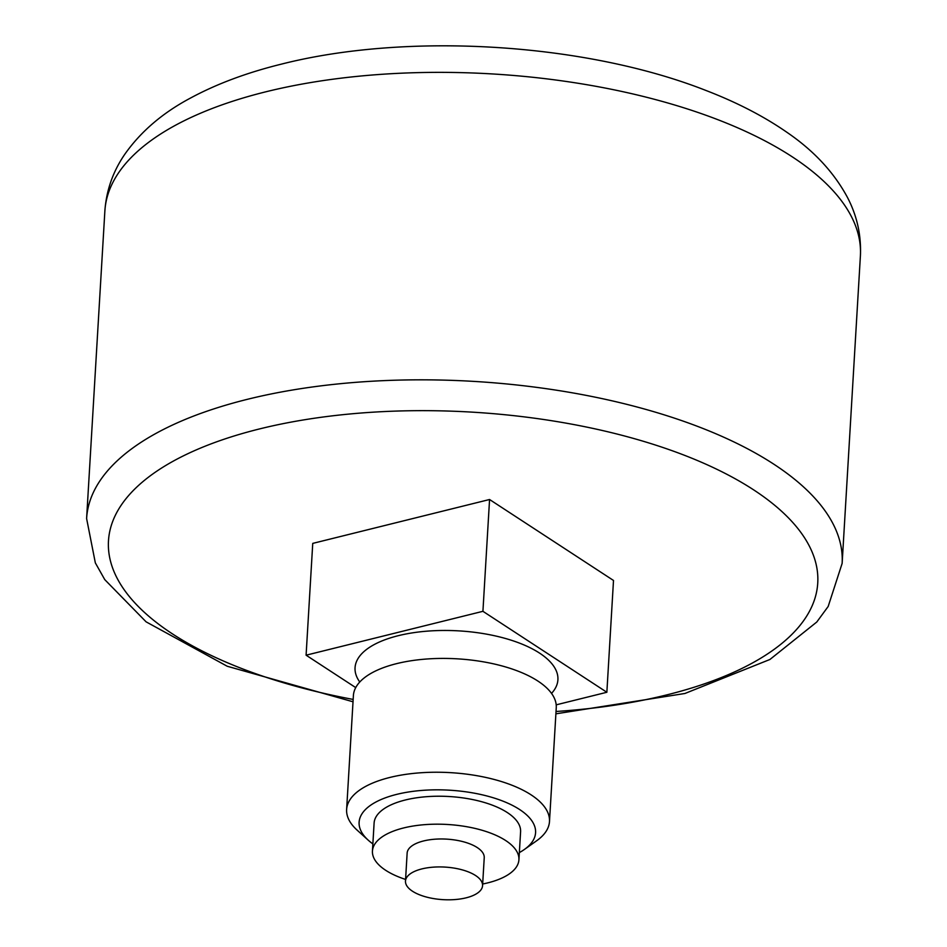 <?xml version="1.0" encoding="UTF-8"?>
<svg xmlns="http://www.w3.org/2000/svg" width="947" height="947" viewBox="0 0 947 947"><rect width="100%" height="100%" fill="white"/><g stroke="black" fill="none" stroke-linecap="round" stroke-linejoin="round"><path stroke-width="1.42" d="M556.197 704.84L606.861 692.269L613.502 580.464L489.563 499.507L312.747 543.389L306.094 655.194L355.729 687.605M606.861 692.269L482.923 611.312L306.094 655.194M489.563 499.507L482.923 611.312M551.533 693.405A101.613 42.923 -176.6 0 0 518.565 642.764A101.613 42.923 -176.6 0 0 398.237 635.697A101.613 42.923 -176.6 0 0 359.765 682.006M519.347 852.596A88.391 37.335 -176.6 0 0 524.378 849.471L536.618 840.794A101.613 42.923 -176.6 0 0 549.485 821.523L556.256 707.705A101.613 42.923 -176.6 0 0 502.774 666.143A101.613 42.923 -176.6 0 0 396.58 663.646A101.613 42.923 -176.6 0 0 353.385 695.654L346.626 809.472A101.613 42.923 -176.6 0 0 357.126 830.14L368.241 840.19A88.391 37.335 -176.6 0 0 372.869 843.895M549.485 821.523A101.613 42.923 -176.6 0 0 496.015 779.961A101.613 42.923 -176.6 0 0 389.821 777.463A101.613 42.923 -176.6 0 0 346.626 809.472M524.378 849.471A88.391 37.335 -176.6 0 0 506.515 802.606A88.391 37.335 -176.6 0 0 396.686 794.379A88.391 37.335 -176.6 0 0 368.241 840.19M482.674 884.013A73.369 30.991 -176.6 0 0 518.92 859.769L520.59 831.821A73.369 30.991 -176.6 0 0 481.976 801.801A73.369 30.991 -176.6 0 0 405.292 800.002A73.369 30.991 -176.6 0 0 374.101 823.109L372.443 851.069A73.369 30.991 -176.6 0 0 405.576 879.432M518.92 859.769A73.369 30.991 -176.6 0 0 480.307 829.761A73.369 30.991 -176.6 0 0 403.635 827.95A73.369 30.991 -176.6 0 0 372.443 851.069M482.568 885.658L484.237 857.71A38.614 16.312 -176.6 0 0 463.912 841.907A38.614 16.312 -176.6 0 0 423.558 840.96A38.614 16.312 -176.6 0 0 407.139 853.129L405.482 881.077A38.614 16.312 -176.6 0 0 443.054 899.65A38.614 16.312 -176.6 0 0 482.568 885.658A38.614 16.312 -176.6 0 0 462.243 869.867A38.614 16.312 -176.6 0 0 421.889 868.908A38.614 16.312 -176.6 0 0 405.482 881.077M265.752 91.823A378.421 159.842 -176.6 0 0 104.868 211.051C106.336 190.525 112.894 171.715 124.554 154.621C140.594 131.692 162.695 112.776 190.844 97.872C216.887 83.845 246.989 72.623 281.152 64.195C407.683 31.938 585.72 43.006 706.296 90.604C737.168 102.513 764.134 116.469 787.194 132.497C813.923 150.786 834.011 172.425 847.458 197.426C857.059 215.821 861.368 235.318 860.397 255.939A378.421 159.842 -176.6 0 0 661.231 101.14A378.421 159.842 -176.6 0 0 265.752 91.823M860.397 255.939L842.132 563.406A378.421 159.842 -176.6 0 0 642.966 408.607A378.421 159.842 -176.6 0 0 247.487 399.291A378.421 159.842 -176.6 0 0 86.603 518.518L95.339 562.885L104.762 579.623L146.11 621.848L227.221 666.25L353.018 701.774M556.031 711.481A355.255 150.052 -176.6 0 0 784.353 513.842A355.255 150.052 -176.6 0 0 259.514 428.932A355.255 150.052 -176.6 0 0 112.255 566.981A355.255 150.052 -176.6 0 0 353.16 699.431M104.868 211.051L86.603 518.518M555.889 713.825L684.906 693.488L769.923 659.479L816.776 622.025L828.175 606.471L842.132 563.406"/></g></svg>
